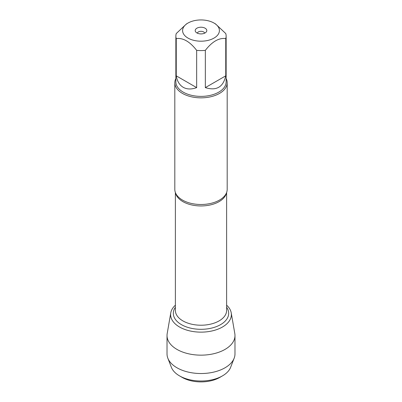 <?xml version="1.0" encoding="UTF-8"?>
<svg xmlns="http://www.w3.org/2000/svg" width="402" height="402" viewBox="0 0 402 402"><rect width="100%" height="100%" fill="white"/><g stroke="black" fill="none" stroke-linecap="round" stroke-linejoin="round"><path stroke-width="0.6" d="M174.815 82.732L174.815 189.382A26.185 15.115 0 0 0 176.905 195.297A26.185 15.115 0 0 0 182.483 200.07A26.185 15.115 0 0 0 225.095 195.297A26.185 15.115 0 0 0 227.185 189.382L227.185 82.732A26.185 15.115 180 0 1 201 97.847A26.185 15.115 180 0 1 174.815 82.732A26.185 15.115 180 0 1 175.865 78.501M170.775 312.862A30.376 17.537 0 0 1 175.378 305.183A30.376 17.537 0 0 0 181.141 327.871A30.376 17.537 0 0 0 220.859 327.871A30.376 17.537 0 0 0 226.622 305.183A30.376 17.537 0 0 1 231.225 312.862L234.813 333.59A33.979 19.618 180 0 1 234.979 335.534A33.979 19.618 180 0 1 214.005 353.659A33.979 19.618 180 0 1 176.97 349.408A33.979 19.618 180 0 1 167.021 335.534A33.979 19.618 180 0 1 167.187 333.59L170.775 312.862A30.376 17.537 0 0 0 179.518 327.002A30.376 17.537 0 0 0 214.005 330.454A30.376 17.537 0 0 0 231.225 312.862M226.135 78.501A26.185 15.115 180 0 1 227.185 82.732M204.698 33.145A3.739 2.161 0 0 0 203.643 31.949A3.739 2.161 0 0 0 199.839 31.421A3.739 2.161 0 0 0 197.302 33.145M205.1 28.2A5.799 3.347 180 0 1 206.291 31.934A5.799 3.347 180 0 1 201 33.914A5.799 3.347 180 0 1 195.709 31.934A5.799 3.347 180 0 1 197.714 27.808A5.799 3.347 180 0 1 205.1 28.2M187.985 38.079A18.402 10.623 0 0 0 214.015 38.079A18.402 10.623 0 0 0 214.015 23.055A18.402 10.623 0 0 0 204.176 20.1A18.402 10.623 0 0 0 187.985 23.055A18.402 10.623 0 0 0 187.985 38.079M205.337 87.621C216.407 91.073 223.216 87.144 225.758 75.827L205.337 87.621L205.337 50.361C212.14 41.612 218.949 37.682 225.758 38.567A25.135 14.512 0 0 0 226.135 36.064A25.135 14.512 0 0 0 225.758 33.562L215.547 23.939L214.015 23.055M225.758 75.827L225.758 38.567M187.985 23.055L186.453 23.939L176.242 33.562A25.135 14.512 0 0 0 175.865 36.064A25.135 14.512 0 0 0 176.242 38.567C183.046 37.682 189.855 41.612 196.663 50.361A25.135 14.512 0 0 0 205.337 50.361M176.242 75.827C177.197 81.274 179.523 85.103 183.227 87.314C186.99 89.415 191.473 89.515 196.663 87.621L176.242 75.827L176.242 38.567M196.663 87.621L196.663 50.361M226.135 36.064L226.135 81.877A25.135 14.512 180 0 1 210.618 95.284A25.135 14.512 180 0 1 183.227 92.138A25.135 14.512 180 0 1 175.865 81.877L175.865 36.064M182.166 377.398L179.523 375.87L182.166 377.398A26.632 15.376 0 0 0 219.834 377.398L222.477 375.87A30.371 17.537 180 0 1 179.523 375.87L179.523 375.87A30.371 17.537 180 0 1 171.358 367.287L167.835 358.182A33.979 19.618 180 0 1 167.021 353.911L167.021 335.534M234.979 335.534L234.979 353.911A33.979 19.618 180 0 1 234.165 358.182L230.642 367.287A30.371 17.537 180 0 1 222.477 375.87M234.165 358.182A33.979 19.618 180 0 1 210.487 372.749A33.979 19.618 180 0 1 176.97 367.78A33.979 19.618 180 0 1 167.835 358.182M226.421 193A25.622 14.794 180 0 1 201 205.95A25.622 14.794 180 0 1 175.579 193M175.378 192.493L175.378 310.424A25.622 14.794 0 0 0 201 325.218A25.622 14.794 0 0 0 226.622 310.424L226.622 192.493M226.622 307.284A27.678 15.979 180 0 1 201 329.313A27.678 15.979 180 0 1 175.378 307.284"/></g></svg>
